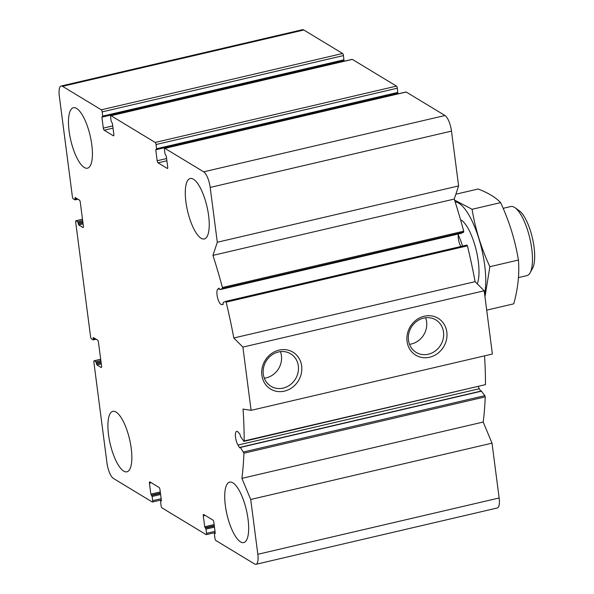 <?xml version="1.0" encoding="UTF-8"?>
<svg xmlns="http://www.w3.org/2000/svg" width="594" height="594" viewBox="0 0 594 594"><rect width="100%" height="100%" fill="white"/><g stroke="black" fill="none" stroke-linecap="round" stroke-linejoin="round"><path stroke-width="0.89" d="M96.488 363.892L96.926 364.931L101.143 367.486A1.775 0.572 76.9 0 0 101.329 367.523A1.775 0.572 76.9 0 0 101.574 366.194L98.448 342.151A1.775 0.572 76.9 0 0 97.579 340.072L93.273 337.496L93.161 339.887L91.446 338.884A1.775 0.572 76.9 0 1 90.585 336.805L75.683 222.104A1.775 0.572 76.9 0 1 75.928 220.775A1.775 0.572 76.9 0 1 76.114 220.812L77.74 221.8L78.742 224.933L82.96 227.487A1.775 0.572 76.9 0 0 83.145 227.524A1.775 0.572 76.9 0 0 83.39 226.195L80.272 202.153A1.775 0.572 76.9 0 0 79.403 200.074L75.089 197.498L74.978 199.888L73.27 198.886A1.775 0.572 76.9 0 1 72.401 196.807L59.311 96.02A13.298 4.262 76.9 0 1 61.152 86.019A13.298 4.262 76.9 0 1 62.533 86.323L101.307 109.816A1.775 0.572 76.9 0 1 102.175 111.895L102.725 116.112L101.886 117.159L103.311 128.118A1.775 0.572 76.9 0 0 104.18 130.197L113.424 135.803A1.775 0.572 76.9 0 0 113.61 135.84A1.775 0.572 76.9 0 0 113.855 134.511L112.437 123.545L111.16 121.221L110.61 117.003A1.775 0.572 76.9 0 1 110.855 115.667A1.775 0.572 76.9 0 1 111.041 115.711L155.168 142.441A1.775 0.572 76.9 0 1 156.036 144.528L156.586 148.738L155.747 149.792L157.172 160.751A1.775 0.572 76.9 0 0 158.041 162.83L167.293 168.436A1.775 0.572 76.9 0 0 167.471 168.473A1.775 0.572 76.9 0 0 167.716 167.144L166.298 156.177L165.021 153.853L164.471 149.636A1.775 0.572 76.9 0 1 164.716 148.3A1.775 0.572 76.9 0 1 164.902 148.344L203.675 171.829A13.298 4.262 76.9 0 1 210.187 187.429L217.307 242.248L212.942 255.383A221.688 71.08 76.9 0 1 222.408 287.511L222.371 288.521L219.914 289.627L218.963 288.142L217.746 289.219A7.982 2.562 76.9 0 0 217.597 297.846A7.982 2.562 76.9 0 0 221.659 304.566L223.069 304.455L223.188 302.495L225.668 301.381L226.136 302.16A221.688 71.08 76.9 0 1 233.813 337.986L242.887 347.104L251.099 410.35L243.043 409.088A221.688 71.08 76.9 0 1 244.164 440.948L243.807 441.208L240.615 436.679L239.924 434.221L238.239 432.239A7.982 2.562 76.9 0 0 236.642 431.363A7.982 2.562 76.9 0 0 235.462 436.716A7.982 2.562 76.9 0 0 237.986 445.062L239.657 447.831L240.407 447.431L243.926 453.192A221.688 71.08 76.9 0 1 241.899 478.356L250.713 499.48L257.833 554.299A13.298 4.262 76.9 0 1 255.992 564.3A13.298 4.262 76.9 0 1 254.611 563.996L215.837 540.503A1.775 0.572 76.9 0 1 214.969 538.424L214.419 534.206L215.258 533.16L213.833 522.2A1.775 0.572 76.9 0 0 212.964 520.121L203.72 514.515A1.775 0.572 76.9 0 0 203.534 514.478A1.775 0.572 76.9 0 0 203.289 515.807L204.715 526.774L205.984 529.098L206.534 533.315A1.775 0.572 76.9 0 1 206.289 534.652A1.775 0.572 76.9 0 1 206.103 534.607L161.976 507.877A1.775 0.572 76.9 0 1 161.108 505.798L160.558 501.581L161.397 500.527L159.972 489.567A1.775 0.572 76.9 0 0 159.103 487.488L149.859 481.883A1.775 0.572 76.9 0 0 149.673 481.845A1.775 0.572 76.9 0 0 149.428 483.174L150.846 494.141L152.123 496.465L152.673 500.683A1.775 0.572 76.9 0 1 152.428 502.019A1.775 0.572 76.9 0 1 152.242 501.975L113.469 478.489A13.298 4.262 76.9 0 1 106.957 462.889L93.867 362.102A1.775 0.572 76.9 0 1 94.112 360.773A1.775 0.572 76.9 0 1 94.297 360.81L95.916 361.798L96.488 363.892L101.136 362.808M61.152 86.019L302.457 29.7A13.298 4.262 76.9 0 1 303.831 30.004L342.612 53.497A1.775 0.572 76.9 0 1 343.481 55.576L343.904 60.454L102.673 116.721M101.886 117.159L343.169 60.625M343.191 60.84L343.265 61.427M352.012 59.467A1.775 0.572 76.9 0 1 352.16 59.348A1.775 0.572 76.9 0 1 352.346 59.393L396.473 86.123A1.775 0.572 76.9 0 1 397.341 88.202L397.765 93.087L156.534 149.346M155.747 149.792L397.037 93.258M397.052 93.473L397.126 94.06M405.873 92.1A1.775 0.572 76.9 0 1 406.021 91.981A1.775 0.572 76.9 0 1 406.207 92.025L444.98 115.511A13.298 4.262 76.9 0 1 451.492 131.111L458.613 185.929L454.247 199.064A221.688 71.08 76.9 0 1 463.706 231.192L463.669 232.202L461.182 233.316M217.307 242.248L458.613 185.929M212.942 255.383L454.247 199.064M460.87 246.488A7.982 2.562 76.9 0 1 458.471 233.954M466.966 245.062L225.668 301.381L466.966 245.062L467.441 245.842A221.688 71.08 76.9 0 1 475.111 281.667L484.184 290.778L492.396 354.031L251.099 410.35M233.813 337.986L475.111 281.667M242.887 347.104L484.184 290.778M261.865 375.252A21.57 19.491 -58.8 0 1 289.397 350.527A21.57 19.491 -58.8 0 1 294.008 386.055A21.57 19.491 -58.8 0 1 261.865 375.252M407.053 341.372A21.57 19.491 -58.8 0 1 434.585 316.639A21.57 19.491 -58.8 0 1 439.196 352.168A21.57 19.491 -58.8 0 1 407.053 341.372M484.548 355.865A221.688 71.08 76.9 0 1 485.469 384.63L244.023 441.357M237.986 445.062L479.291 388.743A7.982 2.562 76.9 0 1 478.289 386.679M479.291 388.743L480.732 391.142M481.363 391.194L484.897 395.641L485.224 396.874A221.688 71.08 76.9 0 1 483.204 422.037L492.018 443.161L499.138 497.98A13.298 4.262 76.9 0 1 497.289 507.981L255.992 564.3M241.899 478.356L483.204 422.037M250.713 499.48L492.018 443.161M232.863 482.833A31.037 9.95 76.9 0 1 247.342 514.686A31.037 9.95 76.9 0 1 243.748 542.574A31.037 9.95 76.9 0 1 240.525 541.869A31.037 9.95 76.9 0 1 226.047 510.016A31.037 9.95 76.9 0 1 229.64 482.128A31.037 9.95 76.9 0 1 232.863 482.833M116.053 412.065A31.037 9.95 76.9 0 1 130.532 443.918A31.037 9.95 76.9 0 1 126.938 471.807A31.037 9.95 76.9 0 1 123.715 471.101A31.037 9.95 76.9 0 1 109.237 439.248A31.037 9.95 76.9 0 1 112.83 411.36A31.037 9.95 76.9 0 1 116.053 412.065M76.619 108.45A31.037 9.95 76.9 0 1 91.097 140.303A31.037 9.95 76.9 0 1 87.504 168.191A31.037 9.95 76.9 0 1 84.289 167.486A31.037 9.95 76.9 0 1 69.802 135.632A31.037 9.95 76.9 0 1 73.396 107.744A31.037 9.95 76.9 0 1 76.619 108.45M193.429 179.217A31.037 9.95 76.9 0 1 207.907 211.07A31.037 9.95 76.9 0 1 204.314 238.959A31.037 9.95 76.9 0 1 201.091 238.253A31.037 9.95 76.9 0 1 186.613 206.4A31.037 9.95 76.9 0 1 190.206 178.512A31.037 9.95 76.9 0 1 193.429 179.217M408.486 340.243A18.993 17.167 -58.8 0 1 416.661 321.369A18.993 17.167 -58.8 0 1 435.84 319.914A18.993 17.167 -58.8 0 1 440.681 345.047A18.993 17.167 -58.8 0 1 416.164 352.398A18.993 17.167 -58.8 0 1 408.486 340.243M425.594 317.753A18.993 17.167 -58.8 0 1 409.504 344.312M263.298 374.131A18.993 17.167 -58.8 0 1 271.473 355.257A18.993 17.167 -58.8 0 1 290.652 353.801A18.993 17.167 -58.8 0 1 295.493 378.935A18.993 17.167 -58.8 0 1 270.975 386.286A18.993 17.167 -58.8 0 1 263.298 374.131M280.405 351.641A18.993 17.167 -58.8 0 1 264.315 378.2M518.465 277.584L526.871 275.623A35.469 11.375 -103.1 0 0 530.145 272.713L532.603 268.198A31.393 10.061 -103.1 0 0 532.373 237.919A31.393 10.061 -103.1 0 0 519.171 210.662L514.968 207.707A35.469 11.375 -103.1 0 0 510.743 206.541L503.133 208.316M530.145 272.713A35.469 11.375 -103.1 0 0 529.878 238.498A35.469 11.375 -103.1 0 0 514.968 207.707M462.563 246.094A35.469 11.375 -103.1 0 0 458.271 234.927M455.858 194.208L478.125 189.011C488.201 192.864 495.693 197.401 500.608 202.628C509.221 221.139 515.161 240.273 518.421 260.038C519.542 274.012 517.99 288.61 513.751 303.831L486.701 310.142M518.421 260.038L489.879 266.699C481.266 248.188 475.326 229.046 472.067 209.288L454.573 200.081M484.964 296.77L489.879 266.699M500.608 202.628L472.067 209.288M477.272 283.843A35.469 11.375 -103.1 0 0 478.289 261.434A35.469 11.375 -103.1 0 0 461.471 220.188M484.593 293.948A52.985 16.988 -103.1 0 0 484.697 265.31A52.985 16.988 -103.1 0 0 455.138 201.856M94.297 360.81L100.683 359.325M95.916 361.798L100.854 360.647M96.354 362.837L100.995 361.753M96.926 364.931L101.277 363.914M93.147 338.164L94.075 337.949M93.288 339.219L95.367 338.736M93.236 339.827L96.08 339.167M76.114 220.812L82.499 219.327M77.74 221.8L82.67 220.641M78.17 222.839L82.811 221.755M78.311 223.893L82.952 222.809M78.742 224.933L83.093 223.916M74.97 198.166L75.891 197.951M75.104 199.22L77.19 198.738M75.052 199.829L77.896 199.168M62.533 86.323L303.831 30.004M101.307 109.816L342.612 53.497M102.175 111.895L343.481 55.576M102.725 116.112L344.023 59.794M103.311 128.118L112.741 125.921M104.18 130.197L113.031 128.133M111.041 115.711L352.346 59.393M155.168 142.441L396.473 86.123M156.036 144.528L397.341 88.202M156.586 148.738L397.883 92.419M157.172 160.751L166.602 158.553M158.041 162.83L166.892 160.766M164.902 148.344L406.207 92.025M203.675 171.829L444.98 115.511M210.187 187.429L451.492 131.111M222.408 287.511L463.706 231.192M222.371 288.521L463.669 232.202M219.914 289.627L461.211 233.308M217.746 289.219L219.416 288.833M221.659 304.566L223.218 304.202M226.136 302.16L467.441 245.842M244.164 440.948L485.469 384.63M239.657 447.831L240.043 447.742M240.407 447.431L481.704 391.112M243.599 451.96L484.897 395.641M243.926 453.192L485.224 396.874M257.833 554.299L499.138 497.98M214.634 533.561L215.273 533.412M203.289 515.807L205.138 515.377M204.715 526.774L214.144 524.569M205.145 527.814L214.286 525.683M205.554 528.059L214.33 526.009M205.984 529.098L214.471 527.116M206.534 533.315L215.021 531.333M160.774 500.928L161.412 500.779M149.428 483.174L151.277 482.744M150.846 494.141L160.276 491.943M151.284 495.181L160.425 493.05M151.693 495.426L160.469 493.376M152.123 496.465L160.61 494.483M152.673 500.683L161.16 498.7M94.112 360.773L100.668 359.244M93.161 339.887L96.131 339.196M75.928 220.775L82.484 219.245M74.978 199.888L77.948 199.198M102.599 116.773L343.904 60.454M110.855 115.667L352.16 59.348M156.46 149.406L397.765 93.087M164.716 148.3L406.021 91.981M219.891 289.634L461.196 233.316M240.191 447.282L481.489 390.963M214.545 533.546L215.273 533.375M206.289 534.652L215.184 532.573M160.684 500.913L161.412 500.742M152.428 502.019L161.316 499.94"/></g></svg>
